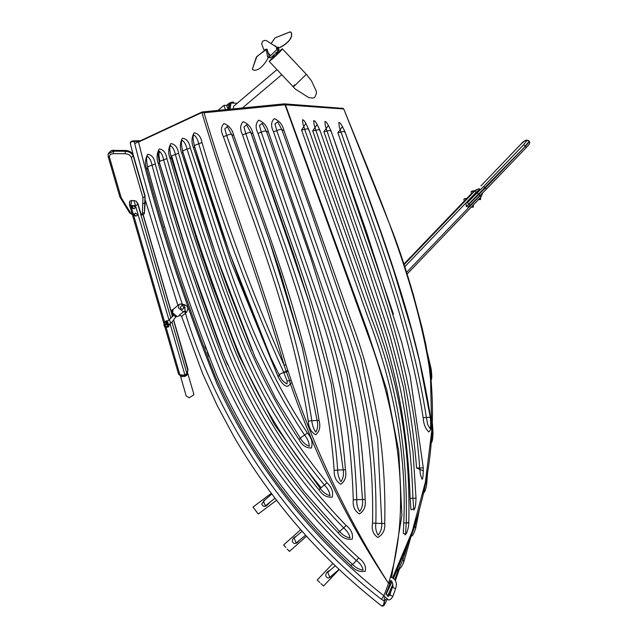 <?xml version="1.0" encoding="UTF-8"?>
<svg xmlns="http://www.w3.org/2000/svg" width="638" height="638" viewBox="0 0 638 638"><rect width="100%" height="100%" fill="white"/><g stroke="black" fill="none" stroke-linecap="round" stroke-linejoin="round"><path stroke-width="0.96" d="M180.969 304.015L182.356 304.286C164.118 250.559 148.231 196.975 134.69 143.542L134.355 141.532L130.973 141.835L130.391 143.757L133.262 155.098M182.54 315.651L181.694 316.615L202.557 373.493L217.143 405.473L234.074 436.942C246.619 458.562 260.623 479.441 276.087 499.594C305.714 538.504 340.788 573.865 381.325 605.661L383.239 605.582L384.435 601.155L381.349 599.234C287.786 527.179 216.776 418.711 185.419 313.234L182.54 315.651M385.998 599.114L384.435 601.155L384.243 597.551M131.221 141.421L132.712 140.902L138.94 141.5L134.69 143.542M138.94 141.5L134.49 141.341M201.736 112.607L138.534 142.059C158.463 222.638 184.637 303.289 217.064 384.028C253.278 464.201 313.29 540.673 383.924 595.748L388.534 583.363C348.412 523.224 315.658 456.601 290.29 383.486C286.901 390.95 280.058 381.125 278.048 376.603L231.315 262.577L193.601 148.128C191.328 142.808 191.464 137.728 194.016 132.879C198.147 133.294 200.811 136.524 201.999 142.553C223.93 217.103 251.316 291.375 284.141 365.375C258.438 276.366 226.626 195.858 201.903 112.551L202.366 111.937L201.911 112.057L138.717 141.54L136.141 141.189L139.658 141.102M146.868 169.509C144.786 164.197 145.065 159.133 147.697 154.316C151.74 154.755 154.268 157.977 155.273 163.998C173.911 232.902 196.903 301.822 224.233 370.758C255.256 441.376 300.075 503.773 358.7 557.947C364.003 561.711 366.204 566.113 365.311 571.162C359.904 572.294 355.087 570.428 350.868 565.555C292.029 510.863 246.922 448.083 215.564 377.21C188.122 307.931 165.226 238.7 146.868 169.509L147.785 167.85C166.319 237.129 189.358 306.447 216.896 375.822C248.27 446.831 293.464 509.674 352.463 564.359C355.414 567.509 358.939 569.439 363.03 570.141C362.504 566.656 360.303 563.466 356.419 560.555C297.523 506.173 252.457 443.53 221.242 372.624C193.745 303.425 170.665 234.25 151.996 165.114C151.126 160.8 149.619 157.897 147.474 156.398L147.139 156.9C146.238 157.283 146.429 160.872 147.705 167.674L148.303 166.51L155.273 163.998M346.139 525.449C351.251 529.532 353.277 534.094 352.208 539.142C346.833 540.011 342.143 537.882 338.14 532.754C286.725 479.529 247.911 420.314 221.673 355.103C197.222 291.406 176.168 227.758 158.519 164.157C156.39 158.878 156.629 153.814 159.221 148.965C163.288 149.364 165.856 152.594 166.925 158.639C184.773 221.984 205.938 285.353 230.414 348.763C256.309 413.687 294.884 472.583 346.139 525.449L343.683 527.913C292.212 474.855 253.438 415.737 227.367 350.557C202.772 286.925 181.535 223.324 163.647 159.771C162.738 155.449 161.199 152.546 159.029 151.047L158.679 151.605C157.801 151.956 158.033 155.536 159.364 162.347L189.079 259.307L223.986 356.163L245.758 402.913L272.601 448.315L304.071 491.515L339.671 531.558C342.47 534.907 345.9 537.036 349.959 537.954C349.464 534.381 347.375 531.039 343.683 527.913L338.14 532.754M170.186 158.814C168.009 153.503 168.217 148.431 170.801 143.598C174.892 144.021 177.492 147.25 178.6 153.279C194.853 209.352 213.626 265.448 234.92 321.56C255.136 378.844 285.84 432.58 327.031 482.767C331.768 487.272 333.491 492.05 332.175 497.106C326.879 497.624 322.429 495.144 318.817 489.681C277.442 439.247 246.571 385.272 226.203 327.757C204.95 271.405 186.28 215.094 170.186 158.814L171.12 157.187L202.366 256.667L239.258 356.156L274.412 424.445L320.244 488.453C322.78 492.05 326.026 494.458 329.99 495.67C329.607 491.962 327.725 488.405 324.351 485C283.009 434.637 252.162 380.719 231.817 323.235C210.444 266.939 191.615 210.668 175.322 154.428C174.381 150.105 172.818 147.195 170.617 145.703L170.25 146.309C169.397 146.628 169.66 150.201 171.04 157.02L171.646 155.863C187.867 212.231 206.664 268.638 228.037 325.093C248.557 382.967 279.58 437.174 321.089 487.719L318.817 489.681M181.886 153.471C179.661 148.16 179.828 143.079 182.396 138.239C186.511 138.661 189.143 141.883 190.291 147.912C221.649 242.919 246.946 342.159 307.444 433.05C311.679 437.939 312.987 442.916 311.36 447.988C306.216 448.155 302.101 445.356 299.023 439.574C238.07 348.332 212.956 248.756 181.886 153.471L182.819 151.852L215.772 254.307L254.849 356.69L275.528 398.128L300.346 438.266C302.516 442.086 305.49 444.758 309.278 446.281C309.111 442.429 307.532 438.673 304.557 435.012C243.828 343.826 218.427 244.322 187.022 149.077C186.049 144.754 184.454 141.851 182.229 140.352L181.846 141.014C181.017 141.301 181.312 144.858 182.739 151.692L183.345 150.536L190.291 147.912M391.094 580.716L385.886 594.161M386.357 593.691L392.043 581.689M390.576 580.644L389.73 583.339L391.118 580.732M392.721 577.629L405.297 550.275M389.73 583.339L388.55 583.347C413.799 503.095 395.704 408.456 367.855 334.631L285.026 104.791L204.016 112.767C228.691 195.802 260.575 276.039 285.944 364.784L292.052 382.872C317.437 455.668 349.608 522.49 388.55 583.347L389.738 583.315M193.601 148.128L194.534 146.509L229.353 252.353L270.911 358.014L279.292 375.16C280.935 379.147 283.495 382.058 286.98 383.916L287.172 381.077L283.639 372.137C249.338 296.319 221.043 220.19 198.737 143.733C197.74 139.411 196.113 136.5 193.864 135.001L193.466 135.719M287.172 381.077L289.58 380.758L284.141 365.375L285.944 364.784M292.052 382.872L290.29 383.486L289.58 380.758L290.984 380.2M283.974 372.791L287.945 371.244M372.552 523.032C373.948 450.93 362.767 383.151 339.001 319.694L273.495 131.803C270.775 126.196 271.014 121.81 274.228 118.644C279.34 120.749 282.57 124.681 283.918 130.431L350.557 319.223C374.937 382.553 386.333 450.635 384.738 523.479C385.208 530.05 382.896 534.716 377.816 537.459C373.126 534.309 371.372 529.5 372.552 523.032L375.878 523.296C375.248 527.809 375.989 531.749 378.095 535.13C380.766 531.996 381.995 528.136 381.779 523.543L377.688 439.478L361.22 358.851L309.924 208.411L282.004 129.977L283.918 130.431M353.277 499.801C351.203 432.716 339.655 369.362 318.633 309.749L257.999 133.326C255.272 127.72 255.519 123.333 258.725 120.167C263.829 122.281 267.059 126.212 268.407 131.978L329.702 308.991C351.291 368.405 363.094 431.894 365.127 499.458C366.076 506.022 364.178 510.847 359.433 513.941C354.696 511.054 352.639 506.341 353.277 499.801L356.762 499.69C356.514 504.243 357.495 508.175 359.704 511.469C362.129 508.071 363.062 504.092 362.504 499.538L357.687 435.953L346.761 374.115L310.834 258.127L266.501 131.516L268.407 131.978M334.168 470.421C325.324 347.782 278.726 242.257 242.536 134.825C239.8 129.227 240.04 124.841 243.237 121.683C248.341 123.796 251.571 127.728 252.927 133.486C288.775 241.754 336.76 346.538 345.421 469.775C346.665 476.219 345.142 481.036 340.836 484.242C336.186 481.507 333.961 476.905 334.168 470.421L337.693 470.086C337.757 474.56 338.866 478.436 341.027 481.722C343.26 478.269 343.97 474.289 343.18 469.791L331.313 384.14L309.358 303.146L251.021 133.023L252.927 133.486M308.321 421.224C292.635 318.825 255.71 228.284 223.372 136.66C220.62 131.069 220.836 126.707 224.026 123.549C229.13 125.654 232.368 129.578 233.731 135.32C265.711 227.591 303.122 317.939 319.056 420.418C320.723 426.742 319.606 431.527 315.714 434.789C311.049 432.141 308.585 427.62 308.321 421.224L311.815 420.665C312.197 425.067 313.529 428.903 315.802 432.173C317.764 428.672 318.195 424.709 317.094 420.29L302.372 347.822L269.164 239.848L231.849 134.849L233.731 135.32M281.98 129.905L277.697 121.89L274.97 123.884L276.796 130.662L342.526 319.199C366.156 382.832 377.273 450.867 375.878 523.296L384.738 523.479M277.697 121.89L282.004 129.977C281.151 129.187 279.412 129.418 276.796 130.662L273.495 131.803M266.469 131.436L262.146 123.373L259.475 125.439L261.301 132.194L322.118 309.119C343.092 368.836 354.64 432.365 356.762 499.69L365.127 499.458M262.146 123.373L266.501 131.516C265.655 130.726 263.917 130.95 261.301 132.194L257.999 133.326M250.989 132.935L246.603 124.809L244.003 126.986L245.829 133.693C282.195 241.491 328.753 347.088 337.693 470.086L345.421 469.775M246.603 124.809L251.021 133.023C250.192 132.226 248.453 132.449 245.829 133.693L242.536 134.825M231.809 134.746L227.295 126.547L224.823 128.9L226.665 135.511C259.116 227.423 296.08 318.083 311.815 420.665L319.056 420.418M227.295 126.547L231.849 134.849C231.02 134.036 229.289 134.259 226.665 135.511L223.372 136.66M201.903 112.551L204.016 112.767L202.278 111.945L201.903 112.551M343.754 108.994L285.026 104.791L283.87 103.962L285.449 104.784L367.655 331.648L386.724 389.643L398.774 451.225L401.892 515.392L391.58 577.262M284.205 103.866L202.366 111.937M430.698 380.312L431.352 377.465L430.546 369.115L428.664 360.63M431.352 377.465L430.857 377.217L429.326 367.703L430.554 379.403L431.703 431.296L425.394 482.105L412.268 531.199L392.689 577.613M430.546 369.115L429.326 367.703L428.305 361.22C412.658 272.227 377.241 192.078 343.874 109.257L392.569 231.674C399.412 249.618 406.358 270.687 413.392 294.9L421.933 327.27L425.785 344.329L429.797 367.951L431.033 379.73C436.177 440.746 427.261 498.422 404.261 552.763L393.558 578.172M431.463 441.576L432.157 431.097M423.696 492.153L425.937 481.53M411.095 536.399L414.891 526.127L416.51 519.021M398.71 569.208L403.049 559.39L407.881 543.791M430.913 379.961L430.554 379.403M305.881 123.325L301.551 129.993L368.485 318.777C392.059 380.439 407.076 451.8 403.758 523L403.32 533.256L405.513 534.429M317.174 124.362L312.708 130.862L374.131 307.875C396.134 367.281 408.129 430.77 410.098 498.334L410.976 509.714L414.684 508.526M393.415 314.167L331.313 131.667M328.466 125.351L323.905 131.707L379.953 294.309C399.54 348.866 411.749 406.757 416.582 467.997L423.401 470.868M342.494 126.491L337.853 132.712C369.657 224.983 407.219 315.331 423.177 417.81C423.6 424.158 425.49 428.872 428.856 431.95C431.551 429.119 432.157 424.525 430.666 418.153C414.955 315.754 378.167 225.214 345.644 133.589L345.062 132.058M405.529 534.413L406.231 522.929C407.873 450.125 396.286 381.947 371.468 318.378L304.701 129.41L302.914 123.876L302.548 119.713L303.138 120.048C303.84 119.705 305.682 122.775 308.672 129.267L358.556 270.305L384.243 346.298C402.442 403.671 410.25 457.972 408.798 522.753C408.671 529.221 405.792 535.442 405.529 534.413L405.066 534.899L405.425 533.95M413.839 509.969L412.93 498.278C410.944 430.706 399.045 367.113 377.241 307.492L315.866 130.28L314.087 124.737L313.729 120.566L314.311 120.909C315.02 120.558 316.863 123.636 319.853 130.136L366.675 264.076L390.456 337.606L403.551 387.832L413.041 452.286L416.016 498.198C415.625 510.089 414.046 509.18 413.839 509.969L413.767 510.041M422.037 479.218L420.386 474.616L419.684 467.877C411.135 344.552 362.807 239.354 327.063 131.117L325.284 125.582L324.925 121.411L325.516 121.746C326.217 121.395 328.068 124.474 331.058 130.973L366.284 231.211L401.653 342.231L410.242 376.707L423.265 467.814C423.193 475.876 422.787 479.672 422.037 479.218M430.028 428.457L427.667 424.445L426.399 417.547C410.457 314.909 372.951 224.361 341.019 132.114L339.233 126.595L338.882 122.44L339.448 122.767C340.15 122.416 342.016 125.479 345.03 131.962L381.38 234.162L393.638 270.4L411.701 330.5L419.565 361.371L430.299 417.467C430.881 424.158 430.794 427.819 430.028 428.457L430.036 428.449M428.672 361.746L428.305 361.22L428.672 361.746M284.389 103.866L343.324 108.396M202.047 112.033L138.821 141.532M134.355 141.532L136.141 141.189M384.299 597.623L384.395 604.792L383.797 605.566M398.479 569.343L394.794 579.519M392.809 584.448L387.537 596.051M383.924 595.748L381.349 599.234M182.324 304.82L182.356 304.286L183.616 304.43C188.066 305.658 188.976 308.353 186.368 312.508L185.419 313.234L184.518 311.216L179.469 314.869M184.988 307.38L185.004 310.706L186.368 312.508M183.616 304.43L183.026 304.932L180.402 303.983L178.975 304.486L178.457 307.907L183.186 311.663L184.518 311.216M181.694 316.615C181.025 315.531 180.147 315.268 179.079 315.834L177.316 316.623L172.587 312.867L173.105 309.454L178.975 304.486M184.876 307.5L182.348 309.358C180.259 308.377 179.884 307.349 181.24 306.28L182.62 304.828L184.103 304.916L184.876 307.5L183.393 307.412L182.62 304.828M163.759 226.992L163.344 227M330.237 570.093L328.969 570.803C326.656 572.007 325.603 573.753 325.819 576.058C327.15 578.275 328.785 578.53 330.715 576.832L329.734 577.27L327.749 572.198L335.293 565.81M320.954 583.626L323.53 586.035L339.177 569.511M332.876 563.474L317.198 580.038L319.774 582.446M305.658 535.146L296.152 542.954L294.102 538.065L302.173 531.239M296.16 536.327L295.928 536.446C293.544 537.483 292.34 539.126 292.316 541.383C293.472 543.704 295.099 544.126 297.204 542.651L299.102 540.697M287.307 549.119L289.445 551.439L306.559 536.143M300.753 529.628L283.631 544.932L285.76 547.245M275.01 498.182L265.44 505.854L263.39 501.157L271.844 493.995M265.009 499.785L261.739 503.964C262.689 506.357 264.291 506.931 266.556 505.687L269.332 502.983M256.556 511.835L254.714 509.252L258.262 514.029L276.589 500.232M271.31 493.286L253.015 507.058L254.714 509.252M330.715 576.832L331.832 575.596M319.837 582.518L317.572 580.405M323.155 585.676L320.882 583.563M285.848 547.356L283.974 545.323M289.094 551.049L287.22 549.007M254.825 509.411L253.326 507.473M257.943 513.614L256.444 511.684M169.477 319.758L170.25 322.342L171.734 322.421L175.594 317.134L174.86 315.938L173.44 315.531L167.236 321.656L167.794 324.415L169.317 324.303M167.451 326.369C167.714 325.037 166.965 324.567 165.21 324.941C164.947 326.273 165.697 326.744 167.451 326.369L167.674 326.034M164.229 324.311C163.735 326.808 165.138 327.701 168.432 326.999L168.847 325.691L167.794 324.415L165.936 323.833L163.814 324.941L164.532 323.147M167.06 322.764L165.936 323.833L166.638 321.329L164.524 322.445L164.7 321.815L166.685 320.707L168.049 320.97M168.432 326.999L169.485 324.311M169.309 324.511L168.847 325.691M172.021 314.319L172.643 314.055M172.738 313.234L172.978 314.103L173.895 314.032L173.44 315.531M164.524 322.445L166.51 321.329L167.411 321.512M172.005 316.488L172.731 314L172.005 316.488M175.57 316.895L175.921 316.36M175.617 317.054L176.535 316.376M168.376 323.163C167.124 321.903 166.231 321.895 165.705 323.147M228.125 109.401L229.321 103.061L232.176 102.04L233.58 102.168M227.949 105.27L223.922 105.374L217.981 110.398M228.093 109.401L226.586 105.302M225.493 109.656L223.922 105.374M243.684 107.862L243.413 107.136M265.312 49.971L265.081 49.437L266.987 49.134L269.539 57.38L268.462 57.308M279.061 49.676L278.447 49.014L278.176 49.947L276.358 48.408L276.669 47.18M269.539 57.38L270.161 58.042L271.756 56.886C276.015 53.313 282.036 46.933 277.466 50.833M273.343 55.051L274.531 56.327L276.621 54.262M276.733 53.568L280.066 50.617C286.885 44.796 277.897 54.318 271.549 59.645L269.164 61.368L274.188 55.961M230.127 109.202L230.988 103.061L237.208 103.244M228.922 109.321L229.736 104.161L230.988 103.061M276.924 69.63L233.675 106.235L233.237 108.899M280.066 50.617L282.443 48.895L306.304 74.287L295.402 85.045C292.595 87.358 292.316 87.294 294.557 84.846M271.174 43.536L274.994 37.945L290.067 31.924L291.151 32.243C293.887 38.679 285.098 45.274 278.726 48.121L278.088 46.925L277.737 47.292M271.501 42.921L275.05 37.881L289.963 31.9L291.032 32.363C293.863 38.647 284.484 45.529 277.889 48.376L276.916 48.552L277.985 49.453L278.391 48.36M274.93 45.577L277.889 48.376M266.206 49.636L256.835 56.519L252.481 68.832L252.656 69.717C258.47 72.373 265.249 63.64 268.415 57.38L267.569 56.997L266.293 49.605L265.488 49.756L256.396 57.029L252.473 68.76M266.987 49.134L266.293 49.605M267.8 52.46L270.56 55.618L269.156 56.71L267.569 56.997M277.985 49.453L278.176 49.947M276.358 48.408L276.916 48.552M265.488 49.756L265.081 49.437L265.488 49.756M187.564 372.72L193.745 393.829L193.737 394.938L189.183 397.737L186.208 396.015L180.355 375.591L178.56 374.139L178.568 373.645L179.868 374.905L186.137 375.184L187.995 369.442L173.735 320.228M179.9 375.367L185.267 375.407L184.645 376.548L181.694 376.54L180.131 375.04M187.883 370.582L173.632 320.364M187.604 372.576L187.054 375.072L184.645 376.548M141.835 214.575L141.134 214.607L138.023 203.873L136.093 201.066L131.747 200.428L130.838 205.588L135.854 205.611L137.88 204.375L170.864 318.234M185.283 375.407L184.908 374.929L186.926 373.685L172.005 322.182M180.06 375.383L181.694 376.54M186.934 374.123L187.995 369.442M186.782 374.474L187.054 375.072M129.506 201.935L129.969 201.042L131.747 200.428M474.138 190.794L476.235 192.166L479.361 189.733L479.736 189.031L479.178 188.856L479.736 189.031L479.361 189.733L467.367 202.669L483.66 186.487L523.591 144.826L526.581 140.918L525.098 140.607L520.855 144.244L480.9 185.921M466.155 206.194L468.922 204.312L466.155 206.194L466.115 203.729M467.67 206.919L470.102 205.34L468.922 204.312L485.358 187.987L525.297 146.325L526.334 147.49L486.395 189.151L470.102 205.324L467.67 206.919L466.402 206.441M390.496 594.329C389.443 594.935 390.105 595.501 392.49 596.02L393.144 595.74L395.783 588.053L395.129 588.332C392.745 587.813 392.083 587.247 393.136 586.641M287.722 370.487L279.962 374.163L278.048 376.603M201.999 142.553L195.069 145.209L194.462 146.357C210.093 197.884 227.71 249.41 247.321 300.929L262.888 339.751L270.911 358.014M307.444 433.05L301.104 437.421L299.023 439.574M178.6 153.279L171.646 155.863M327.031 482.767L321.089 487.719M166.925 158.639L159.963 161.191L158.519 164.157M358.7 557.947L353.436 563.769L350.868 565.555M429.653 367.305L431.192 369.203L427.46 353.269M432.125 431.766L433.027 432.979L432.46 423.72M425.769 482.392L426.702 484.051L427.588 472.519M410.553 536.702L411.877 535.944C412.834 535.673 414.118 533.081 415.729 528.168L414.413 525.592M402.163 557.764L403.862 561.759L411.008 536.486M407.889 522.49C409.381 522.793 408.822 522.945 406.231 522.929L403.758 523M308.545 129.865C308.824 128.677 307.548 128.525 304.701 129.41L301.551 129.993M415.434 498.222L410.098 498.334M319.718 130.726C319.997 129.546 318.713 129.394 315.866 130.28L312.708 130.862M422.914 467.949L416.582 467.997M330.931 131.556C331.202 130.375 329.91 130.224 327.063 131.117L323.905 131.707M430.666 418.153L430.076 417.707C430.53 417.196 429.302 417.14 426.399 417.547L423.177 417.81M344.911 132.544C345.158 131.356 343.858 131.213 341.019 132.114L337.853 132.712M430.857 377.217L430.387 376.699L430.857 377.217M328.969 570.803L329.056 571.249M173.911 308.776L172.037 310.196L172.316 311.559M134.163 214.807C135.304 216.481 136.444 216.481 137.577 214.799L135.511 213.076L134.171 214.304L134.163 213.834L134.163 214.807L134.171 214.304L135.511 215.588M132.05 207.502C133.19 209.176 134.323 209.168 135.455 207.494L133.398 205.771L132.058 206.999L132.05 206.521L132.05 207.502L132.058 206.999L133.39 208.275M472.28 205.93L473.348 207.111L470.836 207.159M478.061 199.614L480.581 199.566L479.513 198.386M473.292 192.341L471.849 193.569C470.358 191.599 471.179 190.754 474.313 191.025L473.292 192.341L471.809 191.065M466.059 199.877L464.608 201.106C463.124 199.144 463.954 198.298 467.08 198.562L466.059 199.877L464.584 198.609M262.681 41.159L264.834 40.417L266.349 40.601L276.677 47.188M270.56 55.618L277.434 48.982M184.9 374.929L170.091 323.809M172.324 315.858L143.024 214.711M136.093 201.066L137.88 204.375L138.023 203.873M169.03 320.14L133.956 200.436M129.538 201.807L129.522 204.335L130.838 205.588L164.62 322.206M166.119 327.406L179.884 374.905M164.062 324.072L129.514 204.83L129.969 201.042M144.395 212.964L145.049 196.273L133.358 155.903C132.082 152.96 129.386 151.326 125.263 150.999L113.508 150.943L108.165 154.037M131.261 157.395L133.286 156.15L133.366 155.409C132.066 152.33 129.49 150.688 125.622 150.472L113.867 150.416C111.977 149.81 110.087 150.975 108.205 153.91L113.436 151.198L125.192 151.254C129.315 151.581 132.01 153.216 133.286 156.15L144.986 196.52L144.363 213.092L144.411 212.454L142.354 213.547L142.952 197.764L131.261 157.395C130.304 155.194 128.278 153.965 125.192 153.718L113.436 153.662C110.478 153.878 109.154 155.09 109.473 157.291L121.172 197.66L130.926 213.491L132.768 214.567M141.134 214.607L142.354 213.547M143.056 203.817L145.161 202.788L144.515 211.832M142.952 197.764L144.986 196.52L145.057 195.778L145.161 202.788M125.192 153.718L125.192 151.254L125.965 150.967M113.436 153.662L113.436 151.198L114.21 150.911M129.666 212.382L130.926 213.491M123.533 202.94L124.585 203.737M119.848 196.4L121.172 197.66M108.157 156.039L109.473 157.291M474.154 190.778L478.819 188.784L474.138 190.778M404.125 264.618L474.784 190.914L478.819 188.784M404.803 266.684L476.235 192.166L476.738 192.652M471.665 193.37L466.856 198.378L471.657 193.362M464.44 200.914L403.934 264.028L464.432 200.906M406.605 272.322L479.967 195.794L481.004 196.959L407.14 274.013L481.02 196.959L482.83 192.796L481.02 196.959M479.473 195.308L479.967 195.794L481.02 194.574M526.581 140.918L528.184 140.424L529.277 141.118C529.476 141.54 528.152 143.279 525.297 146.325L468.667 204.072L467.367 202.669M529.03 140.87C529.229 141.301 527.905 143.04 525.05 146.078L523.591 144.826M470.102 205.34L486.411 189.143L483.66 186.487M480.151 195.411L478.42 194.438L477.447 192.708M525.098 140.607L526.701 140.113C524.899 140.344 522.945 141.724 520.839 144.252L480.916 185.905M486.411 189.143L526.334 147.49C530.497 142.832 528.639 144.898 529.763 143.095L529.325 141.142M383.119 595.118L388.382 599.895C390.049 600.151 391.644 598.763 393.144 595.74M390.113 580.915L390.727 580.636C391.732 579.974 393.766 585.341 392.482 586.92L389.842 594.608L388.295 596.41L387.202 595.685L386.269 593.165M390.639 577.143C395.616 578.778 397.33 582.414 395.783 588.053M159.317 151.884L158.878 154.763L159.811 161.326M145.536 200.803L177.882 305.411M194.462 146.357C192.987 139.523 192.66 135.966 193.466 135.703M182.739 151.692C196.073 196.528 210.883 241.395 227.152 286.279L252.098 350.334M171.04 157.02L197.317 241.579L211.8 283.902L238.405 354.122M159.364 162.347L172.826 208.155L187.963 255.934L202.318 297.994L218.451 341.952L227.527 364.681M218.579 342.271L220.102 346.274M221.625 350.238L222.909 353.484M204.918 345.924L206.09 349.09M207.254 352.192L208.945 356.602M281.996 129.937L309.924 208.419M266.485 131.476L309.916 255.423M266.509 131.556L309.446 254.06M309.358 303.146L293.855 255.431L251.013 132.975M309.358 303.154L307.851 298.329M302.372 347.822L280.409 273.128L268.104 236.778L231.833 134.801M430.73 380.28C430.738 378.741 432.724 382.417 431.192 369.203M430.889 443.139C431.113 442.062 432.596 444.359 433.027 432.979M426.702 484.051C425.53 492.241 423.592 492.847 423.504 493.062L423.05 493.373M415.729 528.168L419.597 508.462M403.862 561.759C402.57 565.164 401.206 567.437 399.771 568.586L396.589 570.978M140.488 140.711L132.712 140.902C130.846 141.261 130.072 142.21 130.391 143.757M381.325 605.661C382.298 606.507 383.326 606.22 384.395 604.792L386.995 599.696M388.63 596.315L391.198 590.676M395.361 580.5L399.468 568.833M185.227 310.259L184.94 310.746M330.46 576.76L339.105 569.447M168.847 326.369L169.556 323.873M172.308 309.757L171.016 310.85M171.734 322.421L169.493 324.319M176.455 316.464L175.594 317.134M172.013 316.464L172.531 311.607M473.308 204.615L473.348 207.111M480.534 197.07L480.581 199.566M229.321 103.061L226.673 105.302M262.776 41.071L261.819 43.089L261.875 44.644L264.22 50.538M269.164 61.368L295.362 89.097L308.704 97.59L312.891 98.116L314.725 97.439L316.512 93.26L316.233 91.051L311.456 80.755L306.304 74.287M281.709 74.726L242.4 107.989M275.887 52.667L277.075 53.935M278.447 49.014L278.439 48.313M178.56 374.139L164.875 326.903M172.412 315.651L143.151 214.639M186.137 375.184L187.086 373.836M133.366 155.409L145.057 195.778M133.111 215.062L129.697 212.972L119.848 196.895L108.157 156.525L108.133 154.165M141.484 215.102C143.717 214.456 144.682 213.786 144.363 213.092M529.069 140.894L526.701 140.113"/></g></svg>
